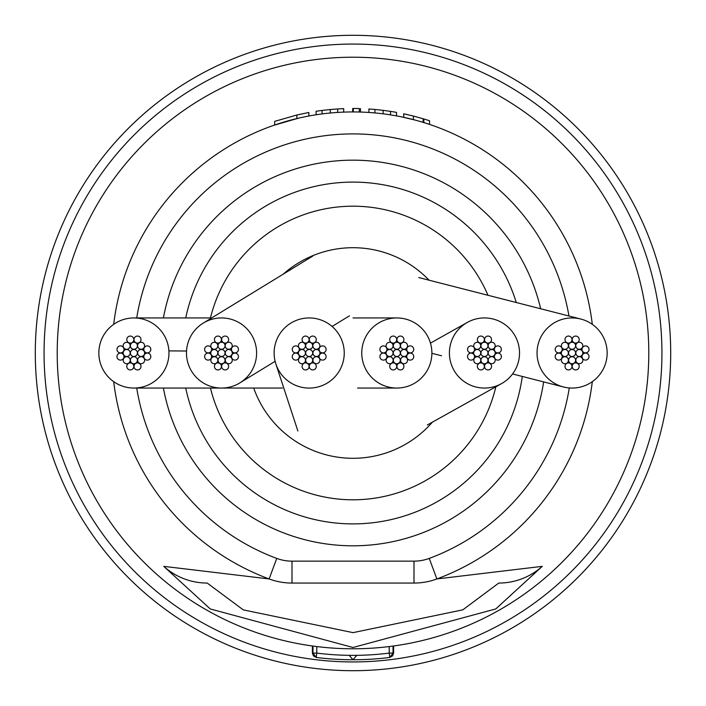 <?xml version="1.0" encoding="UTF-8"?>
<svg xmlns="http://www.w3.org/2000/svg" width="706" height="706" viewBox="0 0 706 706"><rect width="100%" height="100%" fill="white"/><g stroke="black" fill="none" stroke-linecap="round" stroke-linejoin="round"><path stroke-width="1.06" d="M449.422 352.065A35.053 35.053 0 0 0 501.286 383.755A35.053 35.053 0 0 0 502.54 322.96A35.053 35.053 0 0 0 449.422 352.065M607.16 353A35.053 35.053 0 0 0 580.809 319.041A35.053 35.053 0 0 0 537.045 353A35.053 35.053 0 0 0 563.397 386.959A35.053 35.053 0 0 0 607.16 353M210.45 388.053A146.795 146.795 0 0 0 495.868 386.729M253.71 388.053A105.291 105.291 0 0 0 432.469 422.073M429.071 280.203A105.291 105.291 0 0 0 283.185 274.175M487.978 295.276A146.795 146.795 0 0 0 210.45 317.947M256.543 351.032A35.053 35.053 0 0 0 203.275 323.074A35.053 35.053 0 0 0 186.534 354.968A35.053 35.053 0 0 0 239.802 382.926A35.053 35.053 0 0 0 256.543 351.032M168.893 350.891A35.053 35.053 0 0 0 133.919 317.947A35.053 35.053 0 0 0 98.902 355.109A35.053 35.053 0 0 0 133.884 388.053A35.053 35.053 0 0 0 168.893 350.891L186.534 351.014M431.851 351.632A35.053 35.053 0 0 0 396.825 317.947A35.053 35.053 0 0 0 361.79 354.368A35.053 35.053 0 0 0 396.798 388.053A35.053 35.053 0 0 0 431.851 351.632M344.113 350.052A35.053 35.053 0 0 0 302.203 318.644A35.053 35.053 0 0 0 275.887 363.978A35.053 35.053 0 0 0 344.113 350.052M568.595 353A3.504 3.504 0 0 0 572.107 356.504A3.504 3.504 0 0 0 575.611 353A3.504 3.504 0 0 0 572.107 349.496A3.504 3.504 0 0 0 568.595 353M561.358 345.808A3.504 3.504 0 0 0 564.862 349.311A3.504 3.504 0 0 0 568.365 345.808A3.504 3.504 0 0 0 564.862 342.304A3.504 3.504 0 0 0 561.358 345.808M561.358 353A3.504 3.504 0 0 0 564.862 356.504A3.504 3.504 0 0 0 568.365 353A3.504 3.504 0 0 0 564.862 349.496A3.504 3.504 0 0 0 561.358 353M568.595 345.763A3.504 3.504 0 0 0 572.107 349.267A3.504 3.504 0 0 0 575.611 345.763A3.504 3.504 0 0 0 572.107 342.251A3.504 3.504 0 0 0 568.595 345.763M575.84 353A3.504 3.504 0 0 0 579.344 356.504A3.504 3.504 0 0 0 582.847 353A3.504 3.504 0 0 0 579.344 349.496A3.504 3.504 0 0 0 575.84 353M568.595 360.236A3.504 3.504 0 0 0 572.107 363.749A3.504 3.504 0 0 0 575.611 360.236A3.504 3.504 0 0 0 572.107 356.733A3.504 3.504 0 0 0 568.595 360.236M555.181 349.399A3.504 3.504 0 0 0 558.684 352.912A3.504 3.504 0 0 0 562.188 349.399A3.504 3.504 0 0 0 558.684 345.896A3.504 3.504 0 0 0 555.181 349.399M575.787 345.763A3.504 3.504 0 0 0 579.291 349.267A3.504 3.504 0 0 0 582.803 345.763A3.504 3.504 0 0 0 579.291 342.251A3.504 3.504 0 0 0 575.787 345.763M575.84 360.192A3.504 3.504 0 0 0 579.344 363.696A3.504 3.504 0 0 0 582.847 360.192A3.504 3.504 0 0 0 579.344 356.689A3.504 3.504 0 0 0 575.84 360.192M561.411 360.236A3.504 3.504 0 0 0 564.915 363.749A3.504 3.504 0 0 0 568.418 360.236A3.504 3.504 0 0 0 564.915 356.733A3.504 3.504 0 0 0 561.411 360.236M555.181 356.601A3.504 3.504 0 0 0 558.684 360.104A3.504 3.504 0 0 0 562.188 356.601A3.504 3.504 0 0 0 558.684 353.088A3.504 3.504 0 0 0 555.181 356.601M572.195 339.577A3.504 3.504 0 0 0 575.699 343.09A3.504 3.504 0 0 0 579.202 339.577A3.504 3.504 0 0 0 575.699 336.074A3.504 3.504 0 0 0 572.195 339.577M582.018 356.601A3.504 3.504 0 0 0 585.521 360.104A3.504 3.504 0 0 0 589.025 356.601A3.504 3.504 0 0 0 585.521 353.088A3.504 3.504 0 0 0 582.018 356.601M565.003 366.423A3.504 3.504 0 0 0 568.506 369.926A3.504 3.504 0 0 0 572.01 366.423A3.504 3.504 0 0 0 568.506 362.91A3.504 3.504 0 0 0 565.003 366.423M565.003 339.577A3.504 3.504 0 0 0 568.506 343.09A3.504 3.504 0 0 0 572.01 339.577A3.504 3.504 0 0 0 568.506 336.074A3.504 3.504 0 0 0 565.003 339.577M582.018 349.399A3.504 3.504 0 0 0 585.521 352.912A3.504 3.504 0 0 0 589.025 349.399A3.504 3.504 0 0 0 585.521 345.896A3.504 3.504 0 0 0 582.018 349.399M572.195 366.423A3.504 3.504 0 0 0 575.699 369.926A3.504 3.504 0 0 0 579.202 366.423A3.504 3.504 0 0 0 575.699 362.91A3.504 3.504 0 0 0 572.195 366.423M480.954 353A3.504 3.504 0 0 0 484.466 356.504A3.504 3.504 0 0 0 487.97 353A3.504 3.504 0 0 0 484.466 349.496A3.504 3.504 0 0 0 480.954 353M473.717 345.808A3.504 3.504 0 0 0 477.221 349.311A3.504 3.504 0 0 0 480.724 345.808A3.504 3.504 0 0 0 477.221 342.304A3.504 3.504 0 0 0 473.717 345.808M473.717 353A3.504 3.504 0 0 0 477.221 356.504A3.504 3.504 0 0 0 480.724 353A3.504 3.504 0 0 0 477.221 349.496A3.504 3.504 0 0 0 473.717 353M480.954 345.763A3.504 3.504 0 0 0 484.466 349.267A3.504 3.504 0 0 0 487.97 345.763A3.504 3.504 0 0 0 484.466 342.251A3.504 3.504 0 0 0 480.954 345.763M488.199 353A3.504 3.504 0 0 0 491.703 356.504A3.504 3.504 0 0 0 495.206 353A3.504 3.504 0 0 0 491.703 349.496A3.504 3.504 0 0 0 488.199 353M480.954 360.236A3.504 3.504 0 0 0 484.466 363.749A3.504 3.504 0 0 0 487.97 360.236A3.504 3.504 0 0 0 484.466 356.733A3.504 3.504 0 0 0 480.954 360.236M467.54 349.399A3.504 3.504 0 0 0 471.043 352.912A3.504 3.504 0 0 0 474.547 349.399A3.504 3.504 0 0 0 471.043 345.896A3.504 3.504 0 0 0 467.54 349.399M488.146 345.763A3.504 3.504 0 0 0 491.65 349.267A3.504 3.504 0 0 0 495.162 345.763A3.504 3.504 0 0 0 491.65 342.251A3.504 3.504 0 0 0 488.146 345.763M488.199 360.192A3.504 3.504 0 0 0 491.703 363.696A3.504 3.504 0 0 0 495.206 360.192A3.504 3.504 0 0 0 491.703 356.689A3.504 3.504 0 0 0 488.199 360.192M473.77 360.236A3.504 3.504 0 0 0 477.274 363.749A3.504 3.504 0 0 0 480.777 360.236A3.504 3.504 0 0 0 477.274 356.733A3.504 3.504 0 0 0 473.77 360.236M467.54 356.601A3.504 3.504 0 0 0 471.043 360.104A3.504 3.504 0 0 0 474.547 356.601A3.504 3.504 0 0 0 471.043 353.088A3.504 3.504 0 0 0 467.54 356.601M484.554 339.577A3.504 3.504 0 0 0 488.058 343.09A3.504 3.504 0 0 0 491.561 339.577A3.504 3.504 0 0 0 488.058 336.074A3.504 3.504 0 0 0 484.554 339.577M494.377 356.601A3.504 3.504 0 0 0 497.88 360.104A3.504 3.504 0 0 0 501.384 356.601A3.504 3.504 0 0 0 497.88 353.088A3.504 3.504 0 0 0 494.377 356.601M477.362 366.423A3.504 3.504 0 0 0 480.865 369.926A3.504 3.504 0 0 0 484.369 366.423A3.504 3.504 0 0 0 480.865 362.91A3.504 3.504 0 0 0 477.362 366.423M477.362 339.577A3.504 3.504 0 0 0 480.865 343.09A3.504 3.504 0 0 0 484.369 339.577A3.504 3.504 0 0 0 480.865 336.074A3.504 3.504 0 0 0 477.362 339.577M494.377 349.399A3.504 3.504 0 0 0 497.88 352.912A3.504 3.504 0 0 0 501.384 349.399A3.504 3.504 0 0 0 497.88 345.896A3.504 3.504 0 0 0 494.377 349.399M484.554 366.423A3.504 3.504 0 0 0 488.058 369.926A3.504 3.504 0 0 0 491.561 366.423A3.504 3.504 0 0 0 488.058 362.91A3.504 3.504 0 0 0 484.554 366.423M393.313 353A3.504 3.504 0 0 0 396.825 356.504A3.504 3.504 0 0 0 400.328 353A3.504 3.504 0 0 0 396.825 349.496A3.504 3.504 0 0 0 393.313 353M386.076 345.808A3.504 3.504 0 0 0 389.58 349.311A3.504 3.504 0 0 0 393.083 345.808A3.504 3.504 0 0 0 389.58 342.304A3.504 3.504 0 0 0 386.076 345.808M386.076 353A3.504 3.504 0 0 0 389.58 356.504A3.504 3.504 0 0 0 393.083 353A3.504 3.504 0 0 0 389.58 349.496A3.504 3.504 0 0 0 386.076 353M393.313 345.763A3.504 3.504 0 0 0 396.825 349.267A3.504 3.504 0 0 0 400.328 345.763A3.504 3.504 0 0 0 396.825 342.251A3.504 3.504 0 0 0 393.313 345.763M400.558 353A3.504 3.504 0 0 0 404.061 356.504A3.504 3.504 0 0 0 407.565 353A3.504 3.504 0 0 0 404.061 349.496A3.504 3.504 0 0 0 400.558 353M393.313 360.236A3.504 3.504 0 0 0 396.825 363.749A3.504 3.504 0 0 0 400.328 360.236A3.504 3.504 0 0 0 396.825 356.733A3.504 3.504 0 0 0 393.313 360.236M379.899 349.399A3.504 3.504 0 0 0 383.402 352.912A3.504 3.504 0 0 0 386.906 349.399A3.504 3.504 0 0 0 383.402 345.896A3.504 3.504 0 0 0 379.899 349.399M400.505 345.763A3.504 3.504 0 0 0 404.008 349.267A3.504 3.504 0 0 0 407.521 345.763A3.504 3.504 0 0 0 404.008 342.251A3.504 3.504 0 0 0 400.505 345.763M400.558 360.192A3.504 3.504 0 0 0 404.061 363.696A3.504 3.504 0 0 0 407.565 360.192A3.504 3.504 0 0 0 404.061 356.689A3.504 3.504 0 0 0 400.558 360.192M386.12 360.236A3.504 3.504 0 0 0 389.633 363.749A3.504 3.504 0 0 0 393.136 360.236A3.504 3.504 0 0 0 389.633 356.733A3.504 3.504 0 0 0 386.12 360.236M379.899 356.601A3.504 3.504 0 0 0 383.402 360.104A3.504 3.504 0 0 0 386.906 356.601A3.504 3.504 0 0 0 383.402 353.088A3.504 3.504 0 0 0 379.899 356.601M396.913 339.577A3.504 3.504 0 0 0 400.417 343.09A3.504 3.504 0 0 0 403.92 339.577A3.504 3.504 0 0 0 400.417 336.074A3.504 3.504 0 0 0 396.913 339.577M406.735 356.601A3.504 3.504 0 0 0 410.239 360.104A3.504 3.504 0 0 0 413.742 356.601A3.504 3.504 0 0 0 410.239 353.088A3.504 3.504 0 0 0 406.735 356.601M389.721 366.423A3.504 3.504 0 0 0 393.224 369.926A3.504 3.504 0 0 0 396.728 366.423A3.504 3.504 0 0 0 393.224 362.91A3.504 3.504 0 0 0 389.721 366.423M389.721 339.577A3.504 3.504 0 0 0 393.224 343.09A3.504 3.504 0 0 0 396.728 339.577A3.504 3.504 0 0 0 393.224 336.074A3.504 3.504 0 0 0 389.721 339.577M406.735 349.399A3.504 3.504 0 0 0 410.239 352.912A3.504 3.504 0 0 0 413.742 349.399A3.504 3.504 0 0 0 410.239 345.896A3.504 3.504 0 0 0 406.735 349.399M396.913 366.423A3.504 3.504 0 0 0 400.417 369.926A3.504 3.504 0 0 0 403.92 366.423A3.504 3.504 0 0 0 400.417 362.91A3.504 3.504 0 0 0 396.913 366.423M305.672 353A3.504 3.504 0 0 0 309.175 356.504A3.504 3.504 0 0 0 312.687 353A3.504 3.504 0 0 0 309.175 349.496A3.504 3.504 0 0 0 305.672 353M298.435 345.808A3.504 3.504 0 0 0 301.939 349.311A3.504 3.504 0 0 0 305.442 345.808A3.504 3.504 0 0 0 301.939 342.304A3.504 3.504 0 0 0 298.435 345.808M298.435 353A3.504 3.504 0 0 0 301.939 356.504A3.504 3.504 0 0 0 305.442 353A3.504 3.504 0 0 0 301.939 349.496A3.504 3.504 0 0 0 298.435 353M305.672 345.763A3.504 3.504 0 0 0 309.175 349.267A3.504 3.504 0 0 0 312.687 345.763A3.504 3.504 0 0 0 309.175 342.251A3.504 3.504 0 0 0 305.672 345.763M312.917 353A3.504 3.504 0 0 0 316.42 356.504A3.504 3.504 0 0 0 319.924 353A3.504 3.504 0 0 0 316.42 349.496A3.504 3.504 0 0 0 312.917 353M305.672 360.236A3.504 3.504 0 0 0 309.175 363.749A3.504 3.504 0 0 0 312.687 360.236A3.504 3.504 0 0 0 309.175 356.733A3.504 3.504 0 0 0 305.672 360.236M292.258 349.399A3.504 3.504 0 0 0 295.761 352.912A3.504 3.504 0 0 0 299.265 349.399A3.504 3.504 0 0 0 295.761 345.896A3.504 3.504 0 0 0 292.258 349.399M312.864 345.763A3.504 3.504 0 0 0 316.367 349.267A3.504 3.504 0 0 0 319.88 345.763A3.504 3.504 0 0 0 316.367 342.251A3.504 3.504 0 0 0 312.864 345.763M312.917 360.192A3.504 3.504 0 0 0 316.42 363.696A3.504 3.504 0 0 0 319.924 360.192A3.504 3.504 0 0 0 316.42 356.689A3.504 3.504 0 0 0 312.917 360.192M298.479 360.236A3.504 3.504 0 0 0 301.991 363.749A3.504 3.504 0 0 0 305.495 360.236A3.504 3.504 0 0 0 301.991 356.733A3.504 3.504 0 0 0 298.479 360.236M292.258 356.601A3.504 3.504 0 0 0 295.761 360.104A3.504 3.504 0 0 0 299.265 356.601A3.504 3.504 0 0 0 295.761 353.088A3.504 3.504 0 0 0 292.258 356.601M309.272 339.577A3.504 3.504 0 0 0 312.776 343.09A3.504 3.504 0 0 0 316.279 339.577A3.504 3.504 0 0 0 312.776 336.074A3.504 3.504 0 0 0 309.272 339.577M319.094 356.601A3.504 3.504 0 0 0 322.598 360.104A3.504 3.504 0 0 0 326.101 356.601A3.504 3.504 0 0 0 322.598 353.088A3.504 3.504 0 0 0 319.094 356.601M302.08 366.423A3.504 3.504 0 0 0 305.583 369.926A3.504 3.504 0 0 0 309.087 366.423A3.504 3.504 0 0 0 305.583 362.91A3.504 3.504 0 0 0 302.08 366.423M302.08 339.577A3.504 3.504 0 0 0 305.583 343.09A3.504 3.504 0 0 0 309.087 339.577A3.504 3.504 0 0 0 305.583 336.074A3.504 3.504 0 0 0 302.08 339.577M319.094 349.399A3.504 3.504 0 0 0 322.598 352.912A3.504 3.504 0 0 0 326.101 349.399A3.504 3.504 0 0 0 322.598 345.896A3.504 3.504 0 0 0 319.094 349.399M309.272 366.423A3.504 3.504 0 0 0 312.776 369.926A3.504 3.504 0 0 0 316.279 366.423A3.504 3.504 0 0 0 312.776 362.91A3.504 3.504 0 0 0 309.272 366.423M218.03 353A3.504 3.504 0 0 0 221.534 356.504A3.504 3.504 0 0 0 225.046 353A3.504 3.504 0 0 0 221.534 349.496A3.504 3.504 0 0 0 218.03 353M210.794 345.808A3.504 3.504 0 0 0 214.297 349.311A3.504 3.504 0 0 0 217.801 345.808A3.504 3.504 0 0 0 214.297 342.304A3.504 3.504 0 0 0 210.794 345.808M210.794 353A3.504 3.504 0 0 0 214.297 356.504A3.504 3.504 0 0 0 217.801 353A3.504 3.504 0 0 0 214.297 349.496A3.504 3.504 0 0 0 210.794 353M218.03 345.763A3.504 3.504 0 0 0 221.534 349.267A3.504 3.504 0 0 0 225.046 345.763A3.504 3.504 0 0 0 221.534 342.251A3.504 3.504 0 0 0 218.03 345.763M225.276 353A3.504 3.504 0 0 0 228.779 356.504A3.504 3.504 0 0 0 232.283 353A3.504 3.504 0 0 0 228.779 349.496A3.504 3.504 0 0 0 225.276 353M218.03 360.236A3.504 3.504 0 0 0 221.534 363.749A3.504 3.504 0 0 0 225.046 360.236A3.504 3.504 0 0 0 221.534 356.733A3.504 3.504 0 0 0 218.03 360.236M204.616 349.399A3.504 3.504 0 0 0 208.12 352.912A3.504 3.504 0 0 0 211.624 349.399A3.504 3.504 0 0 0 208.12 345.896A3.504 3.504 0 0 0 204.616 349.399M225.223 345.763A3.504 3.504 0 0 0 228.726 349.267A3.504 3.504 0 0 0 232.23 345.763A3.504 3.504 0 0 0 228.726 342.251A3.504 3.504 0 0 0 225.223 345.763M225.276 360.192A3.504 3.504 0 0 0 228.779 363.696A3.504 3.504 0 0 0 232.283 360.192A3.504 3.504 0 0 0 228.779 356.689A3.504 3.504 0 0 0 225.276 360.192M210.838 360.236A3.504 3.504 0 0 0 214.35 363.749A3.504 3.504 0 0 0 217.854 360.236A3.504 3.504 0 0 0 214.35 356.733A3.504 3.504 0 0 0 210.838 360.236M204.616 356.601A3.504 3.504 0 0 0 208.12 360.104A3.504 3.504 0 0 0 211.624 356.601A3.504 3.504 0 0 0 208.12 353.088A3.504 3.504 0 0 0 204.616 356.601M221.631 339.577A3.504 3.504 0 0 0 225.135 343.09A3.504 3.504 0 0 0 228.638 339.577A3.504 3.504 0 0 0 225.135 336.074A3.504 3.504 0 0 0 221.631 339.577M231.453 356.601A3.504 3.504 0 0 0 234.957 360.104A3.504 3.504 0 0 0 238.46 356.601A3.504 3.504 0 0 0 234.957 353.088A3.504 3.504 0 0 0 231.453 356.601M214.439 366.423A3.504 3.504 0 0 0 217.942 369.926A3.504 3.504 0 0 0 221.446 366.423A3.504 3.504 0 0 0 217.942 362.91A3.504 3.504 0 0 0 214.439 366.423M214.439 339.577A3.504 3.504 0 0 0 217.942 343.09A3.504 3.504 0 0 0 221.446 339.577A3.504 3.504 0 0 0 217.942 336.074A3.504 3.504 0 0 0 214.439 339.577M231.453 349.399A3.504 3.504 0 0 0 234.957 352.912A3.504 3.504 0 0 0 238.46 349.399A3.504 3.504 0 0 0 234.957 345.896A3.504 3.504 0 0 0 231.453 349.399M221.631 366.423A3.504 3.504 0 0 0 225.135 369.926A3.504 3.504 0 0 0 228.638 366.423A3.504 3.504 0 0 0 225.135 362.91A3.504 3.504 0 0 0 221.631 366.423M130.389 353A3.504 3.504 0 0 0 133.893 356.504A3.504 3.504 0 0 0 137.405 353A3.504 3.504 0 0 0 133.893 349.496A3.504 3.504 0 0 0 130.389 353M123.153 345.808A3.504 3.504 0 0 0 126.656 349.311A3.504 3.504 0 0 0 130.16 345.808A3.504 3.504 0 0 0 126.656 342.304A3.504 3.504 0 0 0 123.153 345.808M123.153 353A3.504 3.504 0 0 0 126.656 356.504A3.504 3.504 0 0 0 130.16 353A3.504 3.504 0 0 0 126.656 349.496A3.504 3.504 0 0 0 123.153 353M130.389 345.763A3.504 3.504 0 0 0 133.893 349.267A3.504 3.504 0 0 0 137.405 345.763A3.504 3.504 0 0 0 133.893 342.251A3.504 3.504 0 0 0 130.389 345.763M137.635 353A3.504 3.504 0 0 0 141.138 356.504A3.504 3.504 0 0 0 144.642 353A3.504 3.504 0 0 0 141.138 349.496A3.504 3.504 0 0 0 137.635 353M130.389 360.236A3.504 3.504 0 0 0 133.893 363.749A3.504 3.504 0 0 0 137.405 360.236A3.504 3.504 0 0 0 133.893 356.733A3.504 3.504 0 0 0 130.389 360.236M116.975 349.399A3.504 3.504 0 0 0 120.479 352.912A3.504 3.504 0 0 0 123.982 349.399A3.504 3.504 0 0 0 120.479 345.896A3.504 3.504 0 0 0 116.975 349.399M137.582 345.763A3.504 3.504 0 0 0 141.085 349.267A3.504 3.504 0 0 0 144.589 345.763A3.504 3.504 0 0 0 141.085 342.251A3.504 3.504 0 0 0 137.582 345.763M137.635 360.192A3.504 3.504 0 0 0 141.138 363.696A3.504 3.504 0 0 0 144.642 360.192A3.504 3.504 0 0 0 141.138 356.689A3.504 3.504 0 0 0 137.635 360.192M123.197 360.236A3.504 3.504 0 0 0 126.709 363.749A3.504 3.504 0 0 0 130.213 360.236A3.504 3.504 0 0 0 126.709 356.733A3.504 3.504 0 0 0 123.197 360.236M116.975 356.601A3.504 3.504 0 0 0 120.479 360.104A3.504 3.504 0 0 0 123.982 356.601A3.504 3.504 0 0 0 120.479 353.088A3.504 3.504 0 0 0 116.975 356.601M133.99 339.577A3.504 3.504 0 0 0 137.494 343.09A3.504 3.504 0 0 0 140.997 339.577A3.504 3.504 0 0 0 137.494 336.074A3.504 3.504 0 0 0 133.99 339.577M143.812 356.601A3.504 3.504 0 0 0 147.316 360.104A3.504 3.504 0 0 0 150.819 356.601A3.504 3.504 0 0 0 147.316 353.088A3.504 3.504 0 0 0 143.812 356.601M126.798 366.423A3.504 3.504 0 0 0 130.301 369.926A3.504 3.504 0 0 0 133.805 366.423A3.504 3.504 0 0 0 130.301 362.91A3.504 3.504 0 0 0 126.798 366.423M126.798 339.577A3.504 3.504 0 0 0 130.301 343.09A3.504 3.504 0 0 0 133.805 339.577A3.504 3.504 0 0 0 130.301 336.074A3.504 3.504 0 0 0 126.798 339.577M143.812 349.399A3.504 3.504 0 0 0 147.316 352.912A3.504 3.504 0 0 0 150.819 349.399A3.504 3.504 0 0 0 147.316 345.896A3.504 3.504 0 0 0 143.812 349.399M133.99 366.423A3.504 3.504 0 0 0 137.494 369.926A3.504 3.504 0 0 0 140.997 366.423A3.504 3.504 0 0 0 137.494 362.91A3.504 3.504 0 0 0 133.99 366.423M136.717 388.053A219.107 219.107 0 0 0 276.752 558.411A43.825 43.825 0 0 0 292.002 561.146L413.998 561.146A43.825 43.825 0 0 0 429.248 558.411L436.873 578.946A241.011 241.011 0 0 0 592.308 381.655A241.011 241.011 0 0 1 436.873 578.946L542.261 566.353L495.771 608.943L353 647.49L210.264 608.96L163.739 566.353L269.127 578.946A241.011 241.011 0 0 1 113.692 381.655M353 648.788A295.788 295.788 0 0 1 57.212 353A295.788 295.788 0 0 1 353 57.212A295.788 295.788 0 0 1 648.788 353A295.788 295.788 0 0 1 353 648.788A295.788 295.788 0 0 0 648.788 353M543.629 381.902A192.809 192.809 0 0 1 163.404 388.053M113.692 324.345A241.011 241.011 0 0 1 592.308 324.345M312.423 645.99L312.979 646.069L312.979 653.103L312.387 653.103L312.387 645.99M393.021 646.069L393.613 645.99L393.613 653.103L393.021 653.103L393.021 646.069M296.873 118.617L274.66 125.077L274.66 121.37L296.873 115.007L296.873 118.617M298.223 118.29L280.661 123.1M413.398 119.676L403.726 117.381L403.726 113.798L413.398 116.058L413.398 119.676M413.998 561.146L413.998 583.059A65.729 65.729 0 0 0 436.873 578.946A65.729 65.729 0 0 1 413.998 583.059L292.002 583.059A65.729 65.729 0 0 1 269.127 578.946L276.752 558.411M163.739 566.353A65.729 65.287 -90 0 0 207.229 583.059L243.27 609.878L353.035 632.638L462.809 609.843L498.771 583.059A65.729 65.287 -90 0 0 542.261 566.353M389.227 646.564L389.227 653.103L393.021 653.103L389.774 657.454L389.227 653.103A291.41 291.41 0 0 1 316.773 653.103L316.773 646.564M312.979 653.103L316.773 653.103L316.226 657.454A295.788 295.788 0 0 0 389.774 657.454A295.788 295.788 0 0 1 316.226 657.454L312.979 653.103M163.404 317.947A192.809 192.809 0 0 1 540.672 308.76A192.809 192.809 0 0 0 163.404 317.947M413.398 116.058L423.132 118.749L423.132 122.412M423.132 118.749L423.847 118.97A244.523 244.523 0 0 1 429.539 120.77L429.539 124.459M406.126 114.319L407.486 114.628M423.847 118.97L423.847 122.632M368.911 112.51L368.911 108.998A244.523 244.523 0 0 1 374.912 109.465L374.912 112.986M374.912 109.465L383.102 110.339L383.102 113.869M383.102 110.339L390.515 111.38L390.515 114.928M390.515 111.38A244.523 244.523 0 0 1 396.525 112.386L396.525 115.952M353.3 111.989L353.3 108.477A244.523 244.523 0 0 1 359.301 108.565L359.301 112.069M360.501 108.592L360.501 112.104M352.7 108.477L352.7 111.989M316.085 114.831L316.085 111.283A244.523 244.523 0 0 1 322.086 110.445L322.086 113.975M322.086 110.445L330.276 109.536L330.276 113.057M330.276 109.536L337.689 108.962L337.689 112.475M337.689 108.962A244.523 244.523 0 0 1 343.698 108.653L343.698 112.166M298.223 114.699L308.875 112.492L308.875 116.058M296.873 115.007L308.875 112.492M353 44.063A308.937 308.937 0 0 0 44.063 353A308.937 308.937 0 0 0 353 661.937A308.937 308.937 0 0 0 661.937 353A308.937 308.937 0 0 0 353 44.063M353 670.7A317.7 317.7 0 0 1 35.3 353A317.7 317.7 0 0 1 353 35.3A317.7 317.7 0 0 1 670.7 353A317.7 317.7 0 0 1 353 670.7M185.731 388.053A170.905 170.905 0 0 0 522.29 376.439M568.957 316.006A219.107 219.107 0 0 0 136.717 317.947M429.248 558.411A219.107 219.107 0 0 0 569.301 387.947M292.002 561.146L292.002 583.059A65.729 65.729 0 0 1 269.127 578.946M356.795 655.362L353 659.748L349.205 655.362M516.28 302.521A170.905 170.905 0 0 0 185.731 317.947M427.333 424.977L501.286 383.755M467.222 322.474L430.457 343.134M580.809 319.033L418.782 277.564M431.878 353.3L441.612 355.789M512.565 373.951L563.397 386.967M312.935 255.978L203.275 323.074M239.802 382.926L275.119 361.313M332.085 326.463L349.461 315.829M211.659 317.947L133.928 317.938M133.875 388.062L221.057 388.053M222.019 388.053L282.426 388.053M396.834 317.947L353.018 317.947M357.571 388.053L396.79 388.053M275.878 363.987L297.888 431.031M393.613 653.103L392.571 655.874L389.774 657.454M312.387 653.103L313.446 655.892L316.226 657.454"/></g></svg>
